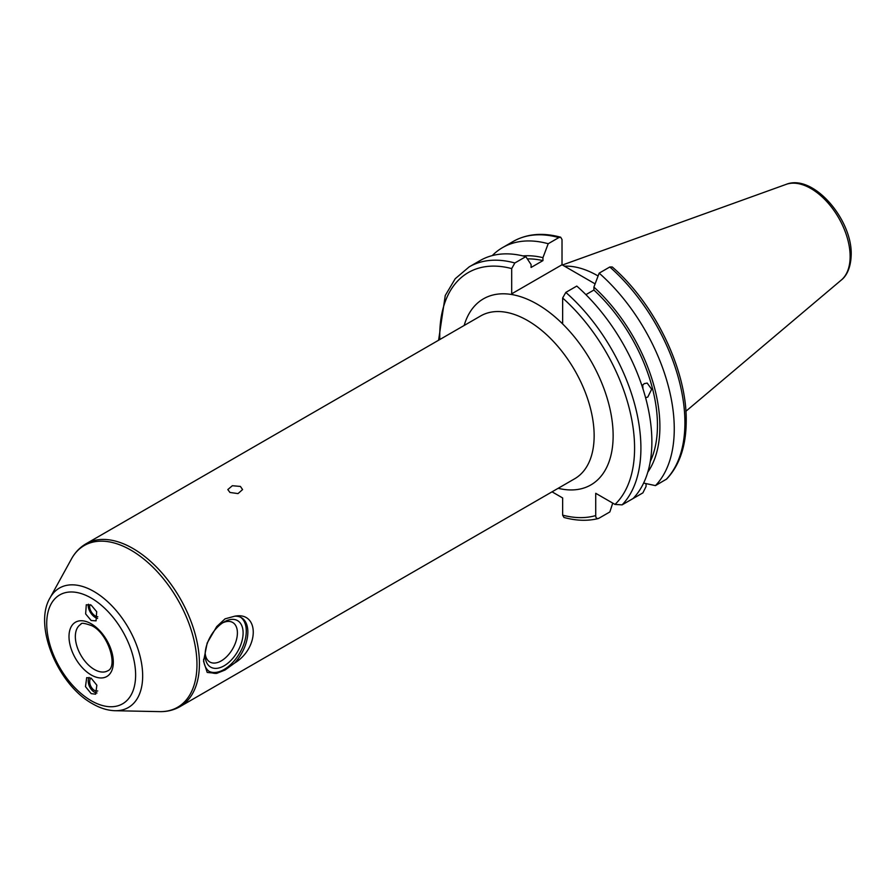 <?xml version="1.0" encoding="UTF-8"?>
<svg xmlns="http://www.w3.org/2000/svg" width="896" height="896" viewBox="0 0 896 896"><rect width="100%" height="100%" fill="white"/><g stroke="black" fill="none" stroke-linecap="round" stroke-linejoin="round"><path stroke-width="1.34" d="M97.81 616.762A7.381 3.875 55.8 0 1 95.368 616.011A7.381 3.875 55.8 0 1 90.552 610.4A7.381 3.875 55.8 0 1 90.25 604.654M97.608 618.43A9.397 4.939 55.8 0 1 95.491 617.579A9.397 4.939 55.8 0 1 88.458 604.206M91.168 620.514L96.051 620.861L96.69 611.699L91.168 605.102L86.285 604.766L85.646 613.917L91.168 620.514M97.731 690.939A7.381 4.614 64.5 0 1 94.461 690.402A7.381 4.614 64.5 0 1 90.07 684.342A7.381 4.614 64.5 0 1 90.899 678.059M97.003 692.978A9.397 5.88 64.5 0 1 94.326 692.115A9.397 5.88 64.5 0 1 89.062 677.387M91.168 678.205L86.699 677.634L85.478 686.616L91.168 693.616L95.637 694.198L96.858 685.205L91.168 678.205M642.97 388.875L642.712 384.91M464.162 325.472A107.442 62.026 60 0 1 513.442 294.84A107.442 62.026 60 0 1 537.163 304.147A107.442 62.026 60 0 1 560.885 322.224L562.643 323.243L562.643 298.01L565.813 292.398L576.778 286.07A142.24 82.118 60 0 1 651.874 441.773A142.24 82.118 60 0 1 633.069 498.534L622.104 504.874L615.014 504.426L595.728 493.293L595.728 515.57C595.762 518.09 596.814 518.986 598.886 518.269L609.851 511.941L612.73 503.115M514.853 262.976A142.24 82.118 60 0 0 469.213 266.851L480.178 260.523A142.24 82.118 60 0 1 525.818 256.648L514.853 262.976L511.683 268.587L511.683 293.821L562.016 264.757L562.016 239.534L560.683 237.216L558.846 237.574L548.206 243.723L542.942 257.667L542.942 260.613L531.07 267.467L531.07 264.522L525.818 256.648M641.995 385.885L644.213 383.667L647.181 383.074L651.65 389.256L647.786 397.062L645.579 397.712M585.906 294.65L593.902 290.035A125.899 72.688 60 0 1 657.451 425.219A125.899 72.688 60 0 1 650.272 461.518M593.902 290.035L593.902 287.09A129.36 74.682 60 0 1 659.893 426.63A129.36 74.682 60 0 1 647.808 472.136M593.902 287.09L599.166 273.146A142.24 82.118 60 0 1 674.262 428.848A142.24 82.118 60 0 1 655.458 485.61L666.714 479.002C679.65 465.158 686.146 445.782 686.224 420.874C686.896 370.126 654.987 303.923 612.259 266.974L609.806 266.997A142.24 82.118 60 0 1 684.914 422.71A142.24 82.118 60 0 1 666.109 479.472M599.166 273.146L609.806 266.997M224.112 621.947L224.112 621.947A26.858 15.512 -60 0 1 243.107 632.912A26.858 15.512 -60 0 1 224.112 665.806A26.858 15.512 -60 0 1 205.117 654.842A26.858 15.512 -60 0 1 224.112 621.947L224.112 621.947M222.634 622.877A22.826 13.182 -60 0 1 232.68 622.462A22.826 13.182 -60 0 1 236.174 640.752A22.826 13.182 -60 0 1 221.267 660.878A22.826 13.182 -60 0 1 209.843 662.01A22.826 13.182 -60 0 1 205.173 653.094M234.651 616.224A31.338 18.088 -60 0 1 241.36 617.658A31.338 18.088 -60 0 1 234.651 663.029L225.053 670.006L216.742 673.366L207.211 672.448L203.538 661.237L207.2 642.958L216.742 626.562L225.053 618.845L234.651 616.224C259.37 611.229 259.549 647.965 234.651 663.029M240.554 617.232A31.338 18.088 -60 0 1 244.362 642.578A31.338 18.088 -60 0 1 224.112 669.469A31.338 18.088 -60 0 1 209.261 671.44M240.408 486.438L242.581 489.574L238.022 493.595L229.97 492.464L227.808 489.574L232.355 485.722L240.408 486.438M216.742 673.366A31.338 18.088 -60 0 1 210.022 671.933A31.338 18.088 -60 0 1 203.594 659.31M527.33 258.899A125.899 72.688 60 0 1 542.942 260.613M632.24 499.016L642.891 492.867L646.05 486.506L646.05 483.616M562.016 264.757L595.112 283.875M492.251 255.595A142.24 82.118 60 0 1 502.566 247.598A142.24 82.118 60 0 1 548.206 243.723M655.458 485.61L643.619 483.09M522.973 255.92A129.36 74.682 60 0 1 542.942 257.667M513.442 294.84L511.683 293.821M595.728 515.57A137.76 79.542 60 0 1 562.643 515.144L562.643 497.952L552.037 491.826M562.643 515.144L563.976 517.462C576.184 520.8 587.586 521.17 598.181 518.571L598.886 518.269M564.458 266.168A99.49 57.445 60 0 1 598.091 275.99M841.355 280C844.659 277.547 850.786 270.502 851.2 254.643C852.253 219.274 812.986 173.421 786.139 184.374A55.507 32.043 60 0 1 827.758 202.653A55.507 32.043 60 0 1 850.136 256.491A55.507 32.043 60 0 1 841.355 280L685.888 411.275M562.643 298.01A137.76 79.542 60 0 1 634.581 448.112A137.76 79.542 60 0 1 615.014 504.426M565.813 292.398A142.24 82.118 60 0 1 640.909 448.112A142.24 82.118 60 0 1 622.104 504.874M527.666 320.589A94.002 54.275 -120 0 0 480.67 315.941L85.949 543.827A94.002 54.275 60 0 1 132.944 548.486A94.002 54.275 60 0 1 194.365 631.322A94.002 54.275 60 0 1 179.95 706.653L574.672 478.766A94.002 54.275 -120 0 0 589.086 403.435A94.002 54.275 -120 0 0 527.666 320.589M94.326 669.469A26.858 15.512 60 0 1 76.787 645.792A26.858 15.512 60 0 1 80.898 624.277C80.942 622.586 84.672 623.112 92.098 625.822C108.506 633.92 118.126 666.926 107.766 670.79A26.858 15.512 60 0 1 94.326 669.469M91.168 623.773A31.338 18.088 60 0 1 113.322 662.155A31.338 18.088 60 0 1 91.168 674.946A31.338 18.088 60 0 1 69.003 636.574A31.338 18.088 60 0 1 91.168 623.773M91.168 598.024A62.866 36.299 60 0 1 135.621 675.024A62.866 36.299 60 0 1 91.168 700.694A62.866 36.299 60 0 1 46.715 623.694A62.866 36.299 60 0 1 91.168 598.024M115.091 710.718C107.666 710.494 100.15 708.176 92.557 703.774C58.251 685.093 33.118 626.035 49.986 597.968A68.958 39.816 60 0 1 93.912 591.472A68.958 39.816 60 0 1 141.445 662.682A68.958 39.816 60 0 1 115.091 710.718L159.622 711.626C167.07 711.794 173.846 710.125 179.95 706.653M49.986 597.968L71.467 558.936A93.374 53.917 60 0 1 130.939 550.155A93.374 53.917 60 0 1 195.306 646.576A93.374 53.917 60 0 1 159.622 711.626M560.885 322.224A107.442 62.026 60 0 1 613.122 437.36A107.442 62.026 60 0 1 558.163 488.298M560.683 237.216C542.752 232.366 526.926 233.778 513.206 241.45A142.24 82.118 60 0 1 558.846 237.574M439.813 339.528A137.76 79.542 60 0 1 511.683 268.587M71.467 558.936C75.051 552.418 79.878 547.378 85.949 543.827M502.566 247.598L513.206 241.45M469.213 266.851L455.224 278.712L445.256 295.49L438.592 340.234M786.139 184.374L562.43 265.003"/></g></svg>

